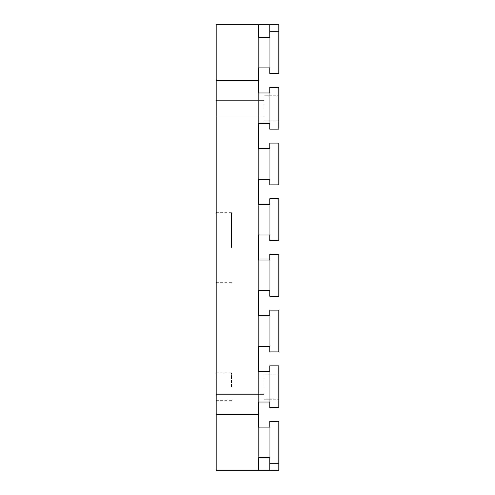 <?xml version="1.0" encoding="UTF-8"?>
<svg xmlns="http://www.w3.org/2000/svg" width="495" height="495" viewBox="0 0 495 495"><rect width="100%" height="100%" fill="white"/><g stroke="black" fill="none" stroke-linecap="round" stroke-linejoin="round"><path stroke-width="0.37" stroke-dasharray="2.48 1.86" d="M264.064 386.719L264.064 374.189L264.064 386.719M216.179 386.719L216.179 372.797L216.179 386.719M264.064 108.281L264.064 95.752L264.064 108.281M216.179 108.281L216.179 100.621L216.179 108.281M231.487 247.5L231.487 212.695L231.487 247.5M216.179 247.5L216.179 212.695L216.179 247.5M231.487 386.719L231.487 372.797L231.487 386.719M278.821 386.719L278.821 374.189L278.821 386.719M278.821 108.281L278.821 95.752L278.821 108.281M278.821 240.539L278.821 198.773L278.821 240.539L278.821 198.773L278.821 240.539L278.821 198.773L278.821 240.539L278.821 198.773L278.821 240.539L278.821 198.773L278.821 240.539L278.821 198.773L278.821 240.539L278.821 198.773L269.775 198.773L269.775 240.539L278.821 240.539L269.775 240.539L278.821 240.539L269.775 240.539L269.775 198.773L278.821 198.773L269.775 198.773L269.775 240.539L278.821 240.539L269.775 240.539L269.775 198.773L278.821 198.773L269.775 198.773L269.775 240.539L278.821 240.539L269.775 240.539L269.775 198.773L278.821 198.773L269.775 198.773L269.775 240.539L278.821 240.539L269.775 240.539L269.775 198.773L278.821 198.773L269.775 198.773L269.775 240.539L278.821 240.539L269.775 240.539L269.775 198.773L278.821 198.773L269.775 198.773L269.775 240.539L278.821 240.539L269.775 240.539L269.775 198.773L278.821 198.773L278.821 240.539L269.775 240.539L269.775 198.773L269.775 240.539L269.775 204.342L269.775 234.97L269.775 204.342L269.775 234.97L269.775 204.342L269.775 234.97L269.775 204.342L269.775 234.97L269.775 204.342L269.775 234.97L269.775 204.342L269.775 234.97L258.637 234.97L269.775 234.97L269.775 204.342L258.637 204.342L269.775 204.342L258.637 204.342L258.637 234.97L269.775 234.97L258.637 234.97L258.637 204.342L269.775 204.342L258.637 204.342L258.637 234.97L269.775 234.97L258.637 234.97L258.637 204.342L269.775 204.342L258.637 204.342L258.637 234.97L269.775 234.97L258.637 234.97L258.637 204.342L269.775 204.342L258.637 204.342L258.637 234.97L269.775 234.97L258.637 234.97L258.637 204.342L269.775 204.342L258.637 204.342L258.637 234.97L269.775 234.97L258.637 234.97L258.637 204.342L258.637 234.97L269.775 234.97L269.775 204.342L258.637 204.342L269.775 204.342L269.775 198.773L278.821 198.773L269.775 198.773L278.821 198.773L278.821 240.539M278.821 365.836L278.821 407.602L278.821 365.836L278.821 407.602L278.821 365.836L278.821 407.602L278.821 365.836L278.821 407.602L278.821 365.836L278.821 407.602L278.821 365.836L278.821 407.602L269.775 407.602L269.775 365.836L278.821 365.836L278.821 407.602L269.775 407.602L278.821 407.602L269.775 407.602L269.775 365.836L278.821 365.836L269.775 365.836L269.775 407.602L278.821 407.602L269.775 407.602L269.775 365.836L278.821 365.836L278.821 407.602L269.775 407.602L278.821 407.602L278.821 365.836L269.775 365.836L269.775 407.602L269.775 365.836L278.821 365.836L269.775 365.836L269.775 407.602L278.821 407.602L269.775 407.602L269.775 365.836L278.821 365.836L269.775 365.836L269.775 407.602L278.821 407.602L278.821 365.836L269.775 365.836L278.821 365.836L269.775 365.836L269.775 407.602L269.775 365.836L278.821 365.836L269.775 365.836L269.775 407.602L278.821 407.602L269.775 407.602L278.821 407.602L269.775 407.602L269.775 365.836L269.775 407.602L269.775 371.405L269.775 402.033L269.775 371.405L269.775 402.033L269.775 371.405L269.775 402.033L269.775 371.405L269.775 402.033L269.775 371.405L269.775 402.033L269.775 371.405L269.775 402.033L258.637 402.033L269.775 402.033L258.637 402.033L258.637 371.405L269.775 371.405L269.775 402.033L258.637 402.033L269.775 402.033L258.637 402.033L258.637 371.405L258.637 402.033L269.775 402.033L258.637 402.033L258.637 371.405L269.775 371.405L258.637 371.405L269.775 371.405L269.775 365.836L278.821 365.836M278.821 296.227L278.821 254.461L278.821 296.227L278.821 254.461L278.821 296.227L278.821 254.461L278.821 296.227L278.821 254.461L278.821 296.227L278.821 254.461L278.821 296.227L278.821 254.461L278.821 296.227L278.821 254.461L269.775 254.461L269.775 296.227L278.821 296.227L269.775 296.227L278.821 296.227L269.775 296.227L269.775 254.461L278.821 254.461L269.775 254.461L269.775 296.227L278.821 296.227L269.775 296.227L269.775 254.461L278.821 254.461L269.775 254.461L269.775 296.227L278.821 296.227L269.775 296.227L269.775 254.461L278.821 254.461L269.775 254.461L269.775 296.227L278.821 296.227L269.775 296.227L269.775 254.461L278.821 254.461L269.775 254.461L269.775 296.227L278.821 296.227L269.775 296.227L269.775 254.461L278.821 254.461L269.775 254.461L269.775 296.227L278.821 296.227L269.775 296.227L269.775 254.461L278.821 254.461L278.821 296.227L269.775 296.227L269.775 254.461L269.775 296.227L269.775 260.03L269.775 290.658L269.775 260.03L269.775 290.658L269.775 260.03L269.775 290.658L269.775 260.03L269.775 290.658L269.775 260.03L269.775 290.658L269.775 260.03L269.775 290.658L258.637 290.658L269.775 290.658L269.775 260.03L258.637 260.03L269.775 260.03L258.637 260.03L258.637 290.658L269.775 290.658L258.637 290.658L258.637 260.03L269.775 260.03L258.637 260.03L258.637 290.658L269.775 290.658L258.637 290.658L258.637 260.03L269.775 260.03L258.637 260.03L258.637 290.658L269.775 290.658L258.637 290.658L258.637 260.03L269.775 260.03L258.637 260.03L258.637 290.658L269.775 290.658L258.637 290.658L258.637 260.03L269.775 260.03L258.637 260.03L258.637 290.658L269.775 290.658L258.637 290.658L258.637 260.03L258.637 290.658L269.775 290.658L269.775 260.03L258.637 260.03L269.775 260.03L269.775 254.461L278.821 254.461L269.775 254.461L278.821 254.461L278.821 296.227M278.821 143.086L278.821 184.852L278.821 143.086L278.821 184.852L278.821 143.086L278.821 184.852L278.821 143.086L278.821 184.852L278.821 143.086L278.821 184.852L278.821 143.086L278.821 184.852L278.821 143.086L278.821 184.852L269.775 184.852L269.775 143.086L278.821 143.086L269.775 143.086L278.821 143.086L278.821 184.852L269.775 184.852L278.821 184.852L269.775 184.852L269.775 143.086L269.775 184.852L278.821 184.852L269.775 184.852L269.775 143.086L278.821 143.086L269.775 143.086L269.775 184.852L278.821 184.852L269.775 184.852L269.775 143.086L278.821 143.086L269.775 143.086L269.775 184.852L278.821 184.852L269.775 184.852L269.775 143.086L278.821 143.086L269.775 143.086L269.775 184.852L278.821 184.852L278.821 143.086L269.775 143.086L278.821 143.086L269.775 143.086L269.775 184.852L269.775 143.086L278.821 143.086L269.775 143.086L269.775 184.852L278.821 184.852L269.775 184.852L278.821 184.852L269.775 184.852L269.775 143.086L269.775 184.852L269.775 148.655L269.775 179.283L269.775 148.655L269.775 179.283L269.775 148.655L269.775 179.283L269.775 148.655L269.775 179.283L269.775 148.655L269.775 179.283L269.775 148.655L269.775 179.283L258.637 179.283L258.637 148.655L269.775 148.655L258.637 148.655L269.775 148.655L269.775 179.283L258.637 179.283L269.775 179.283L258.637 179.283L258.637 148.655L258.637 179.283L269.775 179.283L258.637 179.283L258.637 148.655L269.775 148.655L269.775 143.086L278.821 143.086M278.821 310.148L278.821 351.914L278.821 310.148L278.821 351.914L278.821 310.148L278.821 351.914L278.821 310.148L278.821 351.914L278.821 310.148L278.821 351.914L278.821 310.148L278.821 351.914L278.821 310.148L278.821 351.914L269.775 351.914L269.775 310.148L278.821 310.148L269.775 310.148L278.821 310.148L278.821 351.914L269.775 351.914L278.821 351.914L269.775 351.914L269.775 310.148L269.775 351.914L278.821 351.914L269.775 351.914L269.775 310.148L278.821 310.148L269.775 310.148L269.775 351.914L278.821 351.914L269.775 351.914L269.775 310.148L278.821 310.148L269.775 310.148L269.775 351.914L278.821 351.914L269.775 351.914L269.775 310.148L278.821 310.148L269.775 310.148L269.775 351.914L278.821 351.914L278.821 310.148L269.775 310.148L278.821 310.148L269.775 310.148L269.775 351.914L269.775 310.148L278.821 310.148L269.775 310.148L269.775 351.914L278.821 351.914L269.775 351.914L278.821 351.914L269.775 351.914L269.775 310.148L269.775 351.914L269.775 315.717L269.775 346.345L269.775 315.717L269.775 346.345L269.775 315.717L269.775 346.345L269.775 315.717L269.775 346.345L269.775 315.717L269.775 346.345L269.775 315.717L269.775 346.345L258.637 346.345L258.637 315.717L269.775 315.717L269.775 346.345L269.775 315.717L258.637 315.717L258.637 346.345L269.775 346.345L258.637 346.345L258.637 315.717L269.775 315.717L269.775 310.148L278.821 310.148M278.821 87.398L278.821 129.164L278.821 87.398L278.821 129.164L278.821 87.398L278.821 129.164L278.821 87.398L278.821 129.164L278.821 87.398L278.821 129.164L278.821 87.398L278.821 129.164L269.775 129.164L269.775 87.398L278.821 87.398L278.821 129.164L269.775 129.164L278.821 129.164L269.775 129.164L269.775 87.398L278.821 87.398L269.775 87.398L269.775 129.164L278.821 129.164L269.775 129.164L269.775 87.398L278.821 87.398L278.821 129.164L269.775 129.164L278.821 129.164L278.821 87.398L269.775 87.398L269.775 129.164L269.775 87.398L278.821 87.398L269.775 87.398L269.775 129.164L278.821 129.164L269.775 129.164L269.775 87.398L278.821 87.398L269.775 87.398L269.775 129.164L278.821 129.164L278.821 87.398L269.775 87.398L278.821 87.398L269.775 87.398L269.775 129.164L269.775 87.398L278.821 87.398L269.775 87.398L269.775 129.164L278.821 129.164L269.775 129.164L278.821 129.164L269.775 129.164L269.775 87.398L269.775 129.164L269.775 92.967L269.775 123.595L269.775 92.967L269.775 123.595L269.775 92.967L269.775 123.595L269.775 92.967L269.775 123.595L269.775 92.967L269.775 123.595L269.775 92.967L269.775 123.595L258.637 123.595L258.637 92.967L269.775 92.967L269.775 123.595L269.775 92.967L258.637 92.967L258.637 123.595L269.775 123.595L258.637 123.595L258.637 92.967L269.775 92.967L269.775 87.398L278.821 87.398M258.637 37.28L269.775 37.28L269.775 67.908L269.775 24.75L269.775 67.908L269.775 24.75L278.821 24.75L269.775 24.75L269.775 73.477L269.775 24.75L258.637 24.75L258.637 67.908L258.637 24.75L269.775 24.75L269.775 73.477L269.775 24.75L269.775 73.477L278.821 73.477L269.775 73.477L269.775 31.711L278.821 31.711L278.821 73.477L278.821 24.75L258.637 24.75L258.637 67.908L258.637 24.75L258.637 67.908L269.775 67.908L269.775 31.711L269.775 73.477L278.821 73.477L269.775 73.477L278.821 73.477L269.775 73.477L278.821 73.477L269.775 73.477L278.821 73.477L269.775 73.477L278.821 73.477L269.775 73.477L278.821 73.477L269.775 73.477L269.775 24.75L258.637 24.75L258.637 67.908L258.637 24.75L258.637 67.908L269.775 67.908L258.637 67.908L258.637 37.28L258.637 67.908L269.775 67.908L258.637 67.908L269.775 67.908L258.637 67.908L269.775 67.908L258.637 67.908L269.775 67.908L258.637 67.908L269.775 67.908L258.637 67.908L258.637 123.595L269.775 123.595L258.637 123.595L258.637 92.967L258.637 123.595L269.775 123.595L258.637 123.595L258.637 92.967L258.637 123.595L269.775 123.595L258.637 123.595L258.637 92.967L258.637 123.595L269.775 123.595L258.637 123.595L258.637 92.967L258.637 123.595L269.775 123.595L258.637 123.595L258.637 92.967L258.637 179.283L269.775 179.283L258.637 179.283L258.637 148.655L258.637 179.283L269.775 179.283L258.637 179.283L258.637 148.655L258.637 346.345L269.775 346.345L258.637 346.345L258.637 315.717L258.637 346.345L269.775 346.345L258.637 346.345L258.637 315.717L258.637 346.345L269.775 346.345L258.637 346.345L258.637 315.717L258.637 346.345L269.775 346.345L258.637 346.345L258.637 315.717L258.637 346.345L269.775 346.345L258.637 346.345L258.637 315.717L258.637 427.092L269.775 427.092L269.775 470.25L278.821 470.25L269.775 470.25L269.775 421.523L269.775 470.25L258.637 470.25L258.637 427.092L258.637 470.25L269.775 470.25L269.775 427.092L269.775 470.25L278.821 470.25L269.775 470.25L269.775 421.523L269.775 470.25L258.637 470.25L258.637 427.092L258.637 470.25L269.775 470.25L269.775 421.523L269.775 470.25L258.637 470.25L258.637 427.092L258.637 470.25L269.775 470.25L269.775 421.523L269.775 470.25L269.775 427.092L269.775 470.25L258.637 470.25L258.637 427.092L258.637 470.25L258.637 427.092L269.775 427.092L269.775 470.25L278.821 470.25L278.821 421.523L269.775 421.523L278.821 421.523L269.775 421.523L278.821 421.523L269.775 421.523L278.821 421.523L269.775 421.523L278.821 421.523L269.775 421.523L278.821 421.523L269.775 421.523L278.821 421.523L278.821 470.25L278.821 421.523L278.821 470.25L269.775 470.25L278.821 470.25L278.821 421.523L278.821 470.25L278.821 421.523L278.821 470.25L269.775 470.25L269.775 421.523L278.821 421.523L278.821 470.25L278.821 421.523L278.821 463.289L269.775 463.289L269.775 421.523L269.775 470.25L258.637 470.25L269.775 470.25L269.775 427.092L258.637 427.092L269.775 427.092L258.637 427.092L269.775 427.092L258.637 427.092L269.775 427.092L258.637 427.092L269.775 427.092L258.637 427.092L269.775 427.092L258.637 427.092L269.775 427.092L269.775 457.72L258.637 457.72L258.637 427.092L258.637 470.25L258.637 427.092L258.637 470.25L278.821 470.25L269.775 470.25L269.775 421.523L269.775 470.25L278.821 470.25L278.821 421.523L278.821 463.289M258.637 402.033L258.637 371.405L269.775 371.405L258.637 371.405L269.775 371.405L258.637 371.405L269.775 371.405L258.637 371.405L269.775 371.405L258.637 371.405L269.775 371.405L269.775 402.033L258.637 402.033L269.775 402.033M258.637 148.655L269.775 148.655L258.637 148.655L269.775 148.655L258.637 148.655L269.775 148.655L258.637 148.655L269.775 148.655L258.637 148.655L258.637 179.283L269.775 179.283L269.775 148.655L258.637 148.655L269.775 148.655M258.637 179.283L269.775 179.283M258.637 234.97L269.775 234.97M258.637 290.658L269.775 290.658M258.637 315.717L269.775 315.717M258.637 92.967L269.775 92.967M258.637 414.562L216.179 414.562L216.179 470.25L269.775 470.25M269.775 427.092L269.775 421.523L278.821 421.523L269.775 421.523L269.775 463.289M258.637 427.092L258.637 457.72M258.637 204.342L269.775 204.342M258.637 260.03L269.775 260.03M269.775 346.345L258.637 346.345M258.637 371.405L269.775 371.405M269.775 123.595L258.637 123.595M278.821 31.711L278.821 73.477L278.821 24.75L278.821 73.477L278.821 24.75L278.821 73.477L278.821 24.75L269.775 24.75L278.821 24.75L278.821 73.477L278.821 24.75L269.775 24.75L278.821 24.75L278.821 73.477L278.821 24.75L258.637 24.75L278.821 24.75L269.775 24.75L269.775 73.477L269.775 24.75L258.637 24.75L278.821 24.75L278.821 73.477L278.821 31.711L278.821 73.477L269.775 73.477L269.775 24.75L269.775 73.477L269.775 24.75L269.775 67.908L269.775 24.75L269.775 67.908L269.775 24.75L258.637 24.75L258.637 67.908L258.637 24.75L216.179 24.75L216.179 414.562M258.637 67.908L258.637 24.75L258.637 67.908L269.775 67.908M269.775 31.711L269.775 24.75M258.637 80.438L216.179 80.438M264.064 379.059L216.179 379.059L264.064 379.059M264.064 100.621L216.179 100.621L264.064 100.621M231.487 212.695L216.179 212.695M231.487 372.797L216.179 372.797M264.064 374.189L278.821 374.189L264.064 374.189M264.064 95.752L278.821 95.752L264.064 95.752M264.064 120.811L278.821 120.811L264.064 120.811M264.064 399.248L278.821 399.248L264.064 399.248M231.487 400.641L216.179 400.641M231.487 282.305L216.179 282.305M264.064 115.941L216.179 115.941L264.064 115.941M264.064 394.379L216.179 394.379L264.064 394.379"/><path stroke-width="0.74" d="M258.637 204.342L269.775 204.342L258.637 204.342L258.637 179.283L269.775 179.283L269.775 184.852L278.821 184.852L278.821 143.086L269.775 143.086L269.775 148.655L258.637 148.655L269.775 148.655M258.637 260.03L269.775 260.03L258.637 260.03L258.637 234.97L269.775 234.97L269.775 240.539L278.821 240.539L278.821 198.773L269.775 198.773L269.775 204.342M269.775 402.033L258.637 402.033L269.775 402.033L269.775 407.602L278.821 407.602L278.821 365.836L269.775 365.836L269.775 371.405L258.637 371.405L269.775 371.405M258.637 315.717L269.775 315.717L258.637 315.717L258.637 290.658L269.775 290.658L269.775 296.227L278.821 296.227L278.821 254.461L269.775 254.461L269.775 260.03M269.775 67.908L258.637 67.908L269.775 67.908L269.775 73.477L278.821 73.477L278.821 31.711L269.775 31.711L269.775 37.28L258.637 37.28L258.637 24.75L278.821 24.75L278.821 31.711M258.637 427.092L269.775 427.092L258.637 427.092L258.637 402.033M258.637 371.405L258.637 346.345L269.775 346.345L269.775 351.914L278.821 351.914L278.821 310.148L269.775 310.148L269.775 315.717M258.637 92.967L269.775 92.967L258.637 92.967L258.637 67.908M258.637 148.655L258.637 123.595L269.775 123.595L269.775 129.164L278.821 129.164L278.821 87.398L269.775 87.398L269.775 92.967M258.637 457.72L258.637 470.25L258.637 457.72L269.775 457.72L269.775 463.289L278.821 463.289L278.821 421.523L269.775 421.523L269.775 427.092M278.821 463.289L278.821 470.25L216.179 470.25L216.179 414.562L258.637 414.562M269.775 463.289L269.775 470.25M258.637 80.438L216.179 80.438L216.179 24.75L258.637 24.75L258.637 37.28M269.775 24.75L269.775 31.711M258.637 123.595L269.775 123.595M258.637 346.345L269.775 346.345M258.637 290.658L269.775 290.658M258.637 234.97L269.775 234.97M258.637 179.283L269.775 179.283M216.179 80.438L216.179 414.562"/></g></svg>
